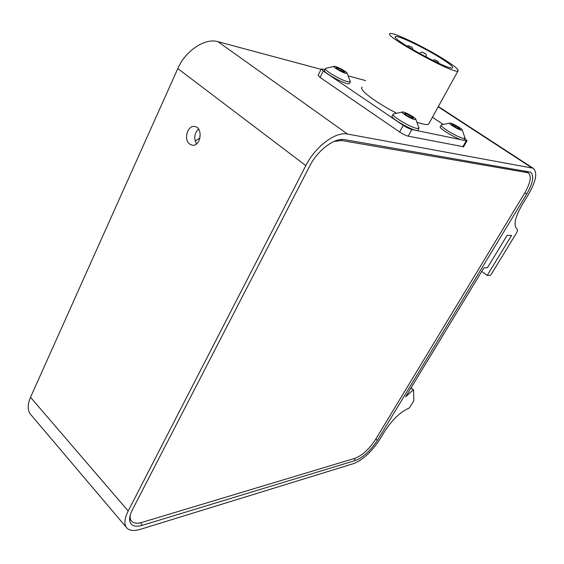 <?xml version="1.0" encoding="UTF-8"?>
<svg xmlns="http://www.w3.org/2000/svg" width="564" height="564" viewBox="0 0 564 564"><rect width="100%" height="100%" fill="white"/><g stroke="black" fill="none" stroke-linecap="round" stroke-linejoin="round"><path stroke-width="0.85" d="M198.514 129.029C194.284 133.457 193.635 138.413 196.568 143.876M189.567 144.01C183.37 139.548 187.629 124.898 194.707 126.498C203.4 127.429 200.84 146.844 192.261 145.202L189.567 144.01M438.348 106.525L533.086 168.206C537.711 172.175 536.216 180.84 528.616 194.192L521.834 205.359C514.89 217.605 513.296 225.494 517.054 229.026C517.787 229.731 517.477 231.261 516.123 233.602L490.899 274.858L490.391 275.31L487.204 275.415L481.762 271.39M410.923 388.095L413.504 389.907L413.913 400.651L409.26 408.033C400.722 411.664 392.593 419.32 384.881 431.002L379.579 439.737C371.613 451.813 362.99 459.766 353.698 463.58L140.38 529.321C134.373 531.126 129.967 530.802 127.168 528.334C123.854 524.908 124.193 519.127 128.19 511.005L305.815 165.612C315.276 146.562 335.735 131.32 347.48 134.042L533.086 168.206M309.685 166.105C317.617 150.214 334.649 137.461 344.548 139.639L530.498 172.168C534.376 175.482 533.128 182.743 526.755 193.953L377.394 440.357C370.675 450.544 363.413 457.235 355.602 460.421L142.502 525.267C137.51 526.755 133.844 526.466 131.518 524.421C128.712 521.531 129.001 516.666 132.385 509.821L309.685 166.105M200.016 137.954L195.193 141.078M413.137 389.985L405.615 396.844L483.933 267.808L487.437 267.738L507.184 235.28L511.583 235.47L487.204 275.415M321.092 69.358L217.937 41.68C205.148 37.703 185.471 50.647 177.801 68.568L30.519 397.289C27.199 405.149 27.46 411.121 31.302 415.217L126.237 527.234M130.249 515.08C129.868 517.956 130.425 520.107 131.92 521.531C134.084 523.427 137.475 523.702 142.093 522.349L355.235 458.222C362.497 455.282 369.251 449.078 375.49 439.603L524.739 192.98C530.632 182.574 531.781 175.834 528.172 172.753L341.805 140.542L334.015 141.43M429.084 123.269L428.584 124.186C427.174 125.018 423.515 124.432 417.6 122.437M395.977 112.863C375.236 102.239 358.175 89.105 362.166 87.244M442.839 58.593C454.239 65.706 459.286 69.837 457.989 70.986C453.9 74.469 381.814 34.742 390.069 33.6C392.847 31.894 423.345 46.431 442.839 58.593M439.878 57.577C449.381 63.513 453.59 66.954 452.49 67.913C449.014 70.796 388.779 37.612 395.625 36.604C397.909 35.158 423.529 47.369 439.878 57.577M464.75 138.659C466.498 139.879 467.225 140.633 466.929 140.929L411.861 129.537C409.386 128.874 406.503 127.478 403.218 125.342L323.299 71.022L321.318 68.907L324.942 69.619M348.813 76.055L365.627 80.581M321.24 69.069L318.117 75.294L320.077 77.43L399.608 131.99C402.879 134.126 405.756 135.515 408.237 136.15L463.594 146.767M432.398 117.277L442.888 124.207M452.314 125.081L455.754 127.351L459.822 128.959L459.512 128.211L456.086 125.962L452.49 124.397L451.856 124.44L452.314 125.081M461.267 130.164C457.559 129.445 446.857 122.628 450.114 123.079C452.335 123.114 462.078 128.641 462.212 129.946L461.267 130.164M465.018 137.665L464.94 138.328L463.312 138.307C457.136 137.228 438.517 125.842 441.33 124.898M441.154 125.208L440.392 126.576C437.128 127.852 461.951 141.994 463.982 139.999L464.158 139.689M459.209 128.874L459.512 128.211L456.086 125.962L452.49 124.397L452.215 124.989M459.145 128.86L459.512 128.211M455.409 127.161L456.086 125.962M336.56 68.159L339.845 70.366L344.625 72.22L344.519 71.649L341.248 69.457L337.279 67.715L336.306 67.708L336.56 68.159M345.647 73.327C341.248 72.234 331.237 65.932 334.494 66.319C336.835 66.312 346.867 71.755 347.107 73.158L345.647 73.327M350.279 81.103L350.216 81.822L347.6 81.66C340.289 79.954 322.855 69.485 325.534 68.434M325.365 68.773L324.645 70.204C321.325 71.713 347.297 85.799 349.306 83.585L349.483 83.246M344.132 72.185L344.519 71.649L341.248 69.457L337.279 67.715L336.786 68.371M336.898 68.47L337.279 67.715M340.586 70.754L341.248 69.457M404.987 114.09L408.597 116.515L413.215 118.299L413.01 117.523L409.408 115.119L405.41 113.399L404.599 113.456L404.987 114.09M414.625 119.575C410.282 118.722 399.037 111.475 402.795 111.968C405.368 112.017 415.612 117.763 415.83 119.286L414.625 119.575M418.96 127.556L418.869 128.395L416.768 128.38C409.619 127.112 390.14 115.162 393.284 114.013M393.066 114.407L392.297 115.839C388.568 117.411 415.485 132.561 417.868 130.221L418.086 129.819M405.41 113.399L405.008 114.111L405.41 113.399L409.408 115.119L413.01 117.523L412.622 118.236M408.639 116.537L409.408 115.119M142.502 525.267L140.373 522.8M355.602 460.421L353.741 458.673M377.394 440.357L375.871 438.975M526.755 193.953L524.901 192.712M413.412 389.823L411.085 387.835L413.475 389.837M30.519 397.289L128.19 511.005M177.801 68.568L305.815 165.612M217.937 41.68L347.48 134.042M438.186 106.807L531.767 167.769M527.086 172.394L525.006 171.026M341.805 140.542L340.452 139.569M437.1 61.004L436.98 61.201C434.865 59.967 434.907 59.897 437.1 61.004M424.699 53.298L425.193 53.7C422.753 52.494 422.584 52.36 424.699 53.298M411.177 46.946L409.845 46.488L411.177 46.946M320.077 77.43L323.299 71.022M403.218 125.342L399.608 131.99M408.237 136.15L411.861 129.537M466.174 140.922L462.748 146.929M131.518 524.421L130.735 523.505M528.172 172.753L525.733 171.153M131.193 520.678L129.607 518.824M428.584 124.186L457.989 70.986M395.625 36.604L395.371 37.097M432.574 60.327C436.219 59.34 434.033 59.897 437.185 61.039C437.734 60.997 438.32 61.765 438.94 63.344M419.44 53.453C423.613 50.901 421.632 52.396 424.784 53.333C425.376 54.588 426.208 52.184 426.278 57.133M406.912 46.093C410.169 45.472 408.132 45.762 411.269 46.981C411.854 46.784 412.439 47.721 413.017 49.801M463.509 146.922L466.929 140.929M465.06 138.201L462.212 129.946M450.058 123.072L441.527 124.82M464.94 138.328L463.982 139.999M350.343 81.681L347.107 73.158M334.431 66.319L325.752 68.336M350.216 81.822L349.306 83.585M419.024 128.239L415.83 119.286M402.717 111.961L393.531 113.907M418.869 128.395L417.868 130.221"/></g></svg>
